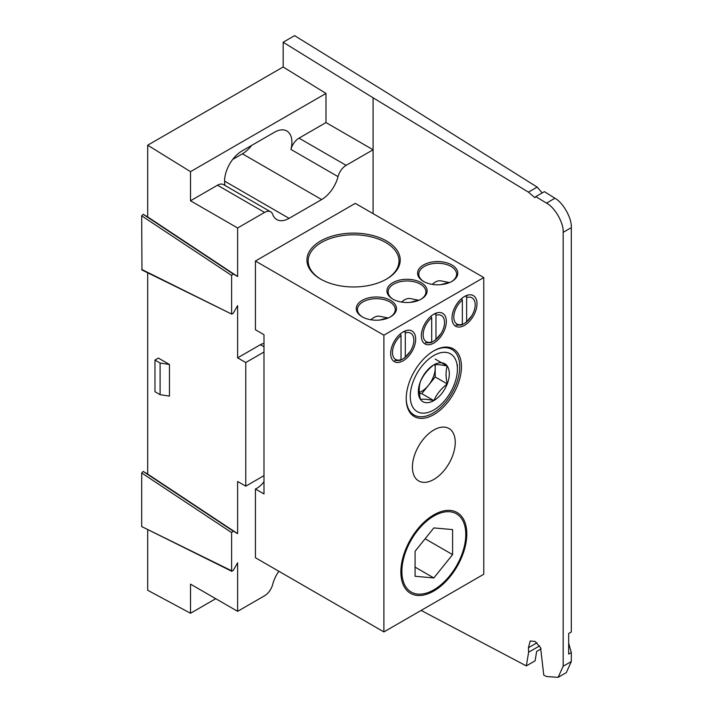 <?xml version="1.0" encoding="UTF-8"?>
<svg xmlns="http://www.w3.org/2000/svg" width="713" height="713" viewBox="0 0 713 713"><rect width="100%" height="100%" fill="white"/><g stroke="black" fill="none" stroke-linecap="round" stroke-linejoin="round"><path stroke-width="1.07" d="M390.581 300.387A20.107 11.613 180 0 1 390.581 316.804A20.107 11.613 180 0 1 362.142 316.804A20.107 11.613 180 0 1 362.142 300.387A20.107 11.613 180 0 1 390.581 300.387M421.24 282.687A20.107 11.613 180 0 1 421.249 299.103A20.107 11.613 180 0 1 392.81 299.103A20.107 11.613 180 0 1 392.81 282.687A20.107 11.613 180 0 1 421.24 282.687M451.908 264.978A20.107 11.613 180 0 1 451.908 281.394A20.107 11.613 180 0 1 423.469 281.394A20.107 11.613 180 0 1 423.469 264.978A20.107 11.613 180 0 1 451.908 264.978M386.553 240.994A46.639 26.925 180 0 1 386.553 279.077A46.639 26.925 180 0 1 320.6 279.077A46.639 26.925 180 0 1 320.6 240.994A46.639 26.925 180 0 1 386.553 240.994M483.77 277.544L355.288 203.365L255.423 261.029L255.423 329.754L263.988 334.7L263.988 493.949L255.423 489.002L255.423 557.735L383.897 631.914L483.77 574.25L483.77 277.544L383.897 335.199L255.423 261.029M263.988 481.783A18.895 10.909 -60 0 1 255.423 489.002M433.834 591.015A46.639 26.925 -60 0 1 400.858 571.978A46.639 26.925 -60 0 1 433.834 514.857A46.639 26.925 -60 0 1 466.81 533.903A46.639 26.925 -60 0 1 433.834 591.015M433.834 414.618A39.063 22.558 -60 0 1 406.214 398.674A39.063 22.558 -60 0 1 433.834 350.832A39.063 22.558 -60 0 1 461.463 366.776A39.063 22.558 -60 0 1 433.834 414.618M403.175 360.769A17.682 10.214 -60 0 1 390.671 353.55A17.682 10.214 -60 0 1 403.175 331.893A17.682 10.214 -60 0 1 415.679 339.112A17.682 10.214 -60 0 1 403.175 360.769M433.834 343.069A17.682 10.214 -60 0 1 421.33 335.841A17.682 10.214 -60 0 1 433.834 314.183A17.682 10.214 -60 0 1 446.338 321.403A17.682 10.214 -60 0 1 433.834 343.069M464.502 325.36A17.682 10.214 -60 0 1 451.997 318.141A17.682 10.214 -60 0 1 464.502 296.483A17.682 10.214 -60 0 1 477.006 303.702A17.682 10.214 -60 0 1 464.502 325.36M433.834 430.001A30.285 17.486 120 0 0 414.057 456.685A30.285 17.486 120 0 0 418.691 480.954A30.285 17.486 120 0 0 448.976 463.468A30.285 17.486 120 0 0 448.976 428.504A30.285 17.486 120 0 0 433.834 430.001M383.897 631.914L383.897 335.199M406.214 398.175A37.851 21.853 120 0 0 414.057 415.011A37.851 21.853 120 0 0 432.978 413.139A37.851 21.853 120 0 0 457.71 379.779A37.851 21.853 120 0 0 451.908 349.45A37.851 21.853 120 0 0 433.406 351.081M461.935 324.718A16.47 9.51 120 0 0 463.646 323.88A16.47 9.51 120 0 0 466.641 321.697M465.874 295.94A16.47 9.51 120 0 0 464.065 296.742M400.608 360.127A16.47 9.51 120 0 0 402.319 359.281A16.47 9.51 120 0 0 405.314 357.097M404.547 331.34A16.47 9.51 120 0 0 402.738 332.151M431.267 342.418A16.47 9.51 120 0 0 432.978 341.58A16.47 9.51 120 0 0 435.973 339.397M435.206 313.64A16.47 9.51 120 0 0 433.397 314.442M386.125 279.318A45.427 26.229 0 0 0 399.004 261.029A45.427 26.229 0 0 0 385.697 242.482A45.427 26.229 0 0 0 336.197 236.796A45.427 26.229 0 0 0 308.159 261.029A45.427 26.229 0 0 0 321.037 279.318M390.136 317.053A18.895 10.909 0 0 0 395.26 309.585A18.895 10.909 0 0 0 389.726 301.875A18.895 10.909 0 0 0 369.129 299.505A18.895 10.909 0 0 0 357.463 309.585A18.895 10.909 0 0 0 362.587 317.053M451.463 281.644A18.895 10.909 0 0 0 456.587 274.175A18.895 10.909 0 0 0 451.053 266.466A18.895 10.909 0 0 0 430.456 264.095A18.895 10.909 0 0 0 418.789 274.175A18.895 10.909 0 0 0 423.914 281.644M420.804 299.353A18.895 10.909 0 0 0 425.919 291.884A18.895 10.909 0 0 0 420.385 284.166A18.895 10.909 0 0 0 399.797 281.804A18.895 10.909 0 0 0 388.13 291.884A18.895 10.909 0 0 0 393.246 299.353M401.891 571.38A45.177 26.087 120 0 0 433.834 589.829A45.177 26.087 120 0 0 465.785 534.492A45.177 26.087 120 0 0 433.834 516.043A45.177 26.087 120 0 0 401.891 571.38M433.834 577.949L452.595 554.616L452.595 529.599L433.834 527.923L415.082 551.265L415.082 576.273L433.834 577.949L415.082 567.12M425.126 538.761L452.595 554.616M419.342 392.4A18.957 10.945 120 0 0 428.495 385.305A18.957 10.945 120 0 0 435.197 368.033A18.957 10.945 120 0 0 434.85 364.726M419.431 393.433L421.793 393.647L435.197 376.972L435.197 364.7M433.834 364.851A21.889 12.638 120 0 0 420.429 381.526A21.889 12.638 120 0 0 420.429 399.405A21.889 12.638 120 0 0 433.834 400.599A21.889 12.638 120 0 0 447.238 383.924A21.889 12.638 120 0 0 447.238 366.045A21.889 12.638 120 0 0 433.834 364.851C427.809 369.486 423.335 375.047 420.429 381.526C418.861 386.598 418.861 392.551 420.429 399.405C423.317 398.888 427.782 399.289 433.834 400.599C436.721 394.146 441.187 388.585 447.238 383.924C445.67 377.07 445.67 371.116 447.238 366.045C441.213 364.744 436.748 364.343 433.834 364.851M433.834 409.939A33.333 19.242 -60 0 1 410.26 396.33A33.333 19.242 -60 0 1 433.834 355.511A33.333 19.242 -60 0 1 457.407 369.12A33.333 19.242 -60 0 1 433.834 409.939M421.793 393.647L433.834 400.599M435.197 376.972L447.238 383.924M435.197 359.094L447.238 366.045M462.354 324.255A15.116 8.725 -60 0 1 453.807 317.089A15.116 8.725 -60 0 1 462.354 300.066L462.354 324.255L461.641 325.039L456.079 325.146M460.446 299.576L461.676 298.524L462.354 300.066M442.8 284.416A16.711 10.838 -67.1 0 1 445.803 283.319M440.919 284.647L449.074 282.508L440.973 280.86A14.536 8.396 120 0 0 432.247 284.362M449.19 282.713L443.718 284.264M471.81 315.725L465.928 322.561L466.641 321.777L466.641 297.588A15.116 8.725 -60 0 1 475.188 304.754A15.116 8.725 -60 0 1 466.641 321.777M465.954 296.055L467.184 295.69A16.711 10.838 -67.1 0 0 465.919 296.038L466.641 297.588M431.695 341.955A15.116 8.725 -60 0 1 423.148 334.798A15.116 8.725 -60 0 1 431.695 317.766L431.695 341.955L430.982 342.739L425.42 342.855M429.787 317.276L431.009 316.224L431.695 317.766M412.141 302.125A16.711 10.838 -67.1 0 1 415.135 301.02M410.26 302.348L418.415 300.218L410.314 298.56A14.536 8.396 120 0 0 401.579 302.071M418.522 300.414L413.059 301.964M441.142 333.434L435.26 340.27L435.973 339.477L435.973 315.298A15.116 8.725 -60 0 1 444.529 322.454A15.116 8.725 -60 0 1 435.973 339.477M435.295 313.756L436.525 313.39A16.711 10.838 -67.1 0 0 435.251 313.738L435.973 315.298M401.027 359.655A15.116 8.725 -60 0 1 392.48 352.498A15.116 8.725 -60 0 1 401.027 335.475L401.027 359.655L400.314 360.448L394.752 360.555M399.12 334.985L400.349 333.934L401.027 335.475M381.473 319.825A16.711 10.838 -67.1 0 1 384.476 318.729M379.592 320.057L387.747 317.918L379.646 316.269A14.536 8.396 120 0 0 370.92 319.772M387.863 318.123L382.391 319.674M410.483 351.135L404.601 357.971L405.314 357.186L405.314 332.998A15.116 8.725 -60 0 1 413.861 340.154A15.116 8.725 -60 0 1 405.314 357.186M404.627 331.456L405.857 331.09A16.711 10.838 -67.1 0 0 404.592 331.438L405.314 332.998M278.863 571.273A24.59 14.198 120 0 0 272.669 584.473A12.112 6.996 120 0 1 264.585 595.765L237.625 611.335L237.625 562.789L233.089 570.641L231.627 570.783L231.903 571.354L141.691 526.559L141.691 472.977L143.153 471.436L147.689 474.056L147.689 272.785M568.671 643.153L571.309 652.555L568.671 654.079L568.671 633.518L571.309 631.994L571.309 227.643L563.172 232.34C563.885 223.169 554.883 207.385 546.497 203.107L554.919 198.25L544.411 191.645L535.793 196.61L546.497 203.107M539.581 645.898L528.627 652.226L528.44 647.725L530.205 640.996L535.089 641.45L540.597 647.707L543.761 675.095L546.497 676.539L558.11 677.35L563.172 666.236L571.309 661.539L571.309 652.555M571.309 661.539L566.336 672.6L558.11 677.35M421.125 610.426L526.319 665.897L535.098 660.835L536.666 651.388L541.087 648.83M373.095 213.642L373.095 97.797L528.431 192.145L537.174 187.1L384.521 91.202L294.585 35.65L283.159 42.245L283.159 66.986L147.689 145.202L190.514 171.655L190.514 200.781L237.625 227.982L237.625 276.528L147.689 216.904L147.689 145.202M537.174 187.1L542.183 192.929M554.919 198.25C563.163 202.608 572.004 218.481 571.309 227.643M237.625 276.528L233.089 273.908L231.627 275.45L231.627 313.631L233.089 313.488L237.625 305.636L237.625 357.846L245.762 362.543L245.762 486.168L237.625 481.471L237.625 533.672L147.689 474.056M158.393 358.086L169.471 364.486L160.104 363.033L154.971 360.065L158.393 358.086M160.104 363.033L160.104 394.681L169.471 396.134L169.471 364.486M535.793 196.61L534.91 197.688L528.431 192.145M528.627 652.226L526.319 665.897M563.172 666.236L563.172 232.34M237.625 611.335L190.514 584.134L190.514 613.26L147.689 590.266L147.689 529.937M141.691 269.407L231.903 314.201L141.967 269.977L141.691 215.834L143.153 214.283L147.689 216.904M190.514 613.26L215.745 598.697M283.159 66.986L325.984 93.439L190.514 171.655M290.931 149.436A12.112 6.996 -60 0 1 299.023 138.135L346.126 165.336A12.112 6.996 120 0 0 338.042 176.628L290.931 149.436A24.59 14.198 120 0 0 286.813 130.987A24.59 14.198 120 0 0 274.523 132.208L241.974 150.996A24.59 14.198 120 0 0 225.058 185.505M325.984 93.439L325.984 122.574L299.023 138.135M224.586 181.111L289.086 218.347A24.59 14.198 120 0 1 276.787 219.568A24.59 14.198 120 0 1 272.669 214.372A12.112 6.996 120 0 0 270.637 211.814A12.112 6.996 120 0 0 264.585 212.412L217.474 185.22L190.514 200.781M217.474 185.22A12.112 6.996 -60 0 1 223.534 184.614L270.637 211.814M346.126 165.336L373.095 149.766L325.984 122.574M373.095 97.797L283.159 42.245M232.741 159.391L242.402 153.812A24.59 14.198 120 0 0 251.636 145.416M289.086 218.347L321.634 199.56A24.59 14.198 120 0 0 338.042 176.628M237.625 533.672L233.089 531.06L231.627 532.602L231.627 570.783L141.691 526.559M237.625 227.982L264.585 212.412M263.988 346.776L260.388 344.7L237.625 357.846M260.388 344.7A12.112 6.996 -60 0 1 263.988 343.532M245.762 486.168L263.988 475.642M263.988 352.017L245.762 362.543M160.104 394.681L154.971 391.713L154.971 360.065M528.44 647.725L536.96 642.805M242.402 153.812L321.634 199.56M143.153 471.436L233.089 531.06M231.627 532.602L141.691 472.977M143.153 214.283L233.089 273.908M231.627 275.45L141.691 215.834M457.407 369.12L457.407 364.744"/></g></svg>
